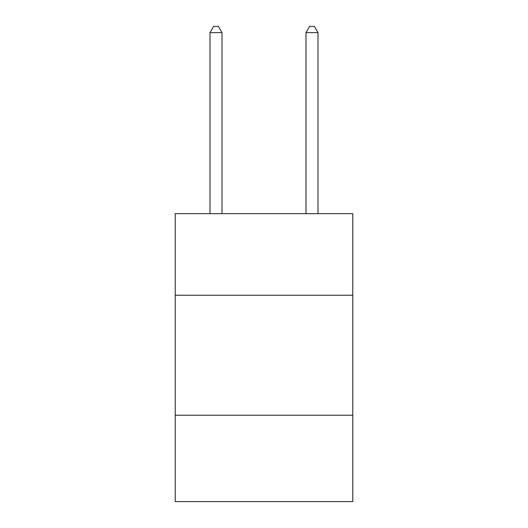 <?xml version="1.0" encoding="UTF-8"?>
<svg xmlns="http://www.w3.org/2000/svg" width="528" height="528" viewBox="0 0 528 528"><rect width="100%" height="100%" fill="white"/><g stroke="black" fill="none" stroke-linecap="round" stroke-linejoin="round"><path stroke-width="0.79" d="M175.217 295.244L352.783 295.244L352.783 213.655L175.217 213.655L175.217 501.6L352.783 501.6L352.783 415.219L175.217 415.219M352.783 415.219L352.783 295.244M222.011 213.655L222.011 32.637L210.012 32.637L210.012 213.655M210.012 32.637L213.609 26.4L218.407 26.4L222.011 32.637M317.988 213.655L317.988 32.637L305.989 32.637L305.989 213.655M305.989 32.637L309.593 26.4L314.391 26.4L317.988 32.637"/></g></svg>

